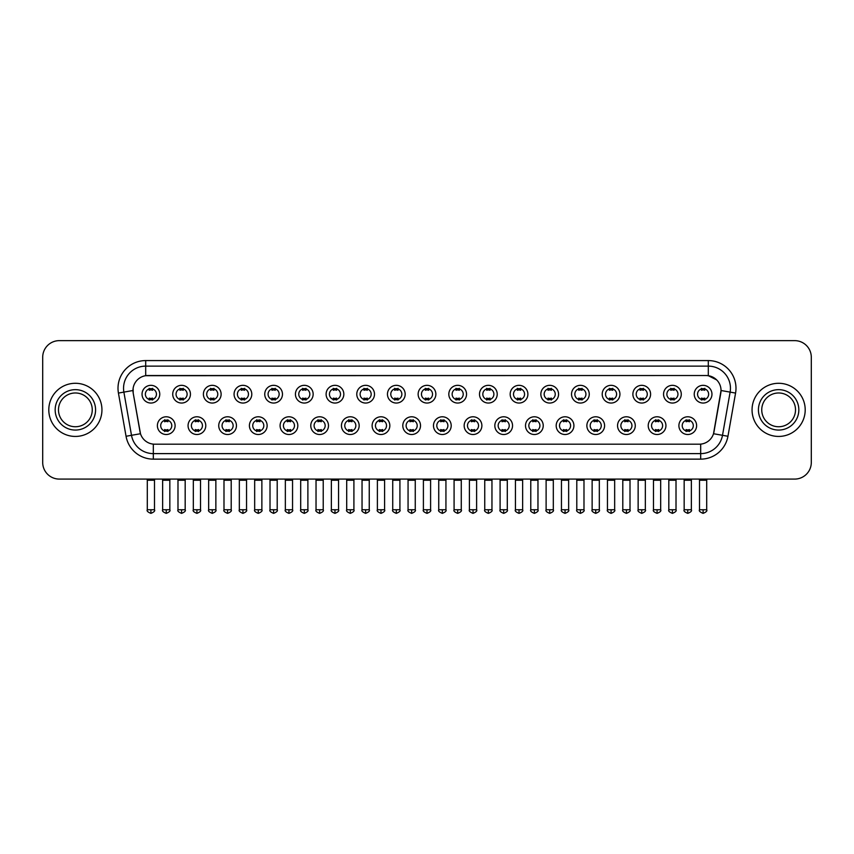 <?xml version="1.0" encoding="UTF-8"?>
<svg xmlns="http://www.w3.org/2000/svg" width="854" height="854" viewBox="0 0 854 854"><rect width="100%" height="100%" fill="white"/><g stroke="black" fill="none" stroke-linecap="round" stroke-linejoin="round"><path stroke-width="1.28" d="M205.782 425.644A8.86 8.86 0 0 1 196.922 434.505A8.86 8.86 0 0 1 188.061 425.644A8.86 8.86 0 0 1 196.922 416.784A8.86 8.86 0 0 1 205.782 425.644M191.381 425.644A5.54 5.54 0 0 0 196.922 431.185A5.54 5.54 0 0 0 202.451 425.644A5.54 5.54 0 0 0 196.922 420.104A5.54 5.54 0 0 0 191.381 425.644M236.451 425.644A8.86 8.86 0 0 1 227.591 434.505A8.86 8.86 0 0 1 218.731 425.644A8.86 8.86 0 0 1 227.591 416.784A8.86 8.86 0 0 1 236.451 425.644M222.061 425.644A5.54 5.54 0 0 0 227.591 431.185A5.54 5.54 0 0 0 233.131 425.644A5.54 5.54 0 0 0 227.591 420.104A5.54 5.54 0 0 0 222.061 425.644M267.131 425.644A8.86 8.86 0 0 1 258.271 434.505A8.86 8.86 0 0 1 249.411 425.644A8.86 8.86 0 0 1 258.271 416.784A8.86 8.86 0 0 1 267.131 425.644M252.741 425.644A5.54 5.54 0 0 0 258.271 431.185A5.54 5.54 0 0 0 263.811 425.644A5.54 5.54 0 0 0 258.271 420.104A5.54 5.54 0 0 0 252.741 425.644M297.811 425.644A8.86 8.86 0 0 1 288.951 434.505A8.86 8.86 0 0 1 280.091 425.644A8.86 8.86 0 0 1 288.951 416.784A8.86 8.86 0 0 1 297.811 425.644M283.411 425.644A5.54 5.54 0 0 0 288.951 431.185A5.54 5.54 0 0 0 294.491 425.644A5.54 5.54 0 0 0 288.951 420.104A5.54 5.54 0 0 0 283.411 425.644M328.491 425.644A8.86 8.86 0 0 1 319.631 434.505A8.86 8.86 0 0 1 310.771 425.644A8.86 8.86 0 0 1 319.631 416.784A8.86 8.86 0 0 1 328.491 425.644M314.091 425.644A5.54 5.54 0 0 0 319.631 431.185A5.54 5.54 0 0 0 325.171 425.644A5.54 5.54 0 0 0 319.631 420.104A5.54 5.54 0 0 0 314.091 425.644M359.171 425.644A8.86 8.86 0 0 1 350.311 434.505A8.86 8.86 0 0 1 341.451 425.644A8.86 8.86 0 0 1 350.311 416.784A8.86 8.86 0 0 1 359.171 425.644M344.77 425.644A5.54 5.54 0 0 0 350.311 431.185A5.54 5.54 0 0 0 355.84 425.644A5.54 5.54 0 0 0 350.311 420.104A5.54 5.54 0 0 0 344.77 425.644M389.84 425.644A8.86 8.86 0 0 1 380.98 434.505A8.86 8.86 0 0 1 372.12 425.644A8.86 8.86 0 0 1 380.98 416.784A8.86 8.86 0 0 1 389.84 425.644M375.45 425.644A5.54 5.54 0 0 0 380.98 431.185A5.54 5.54 0 0 0 386.52 425.644A5.54 5.54 0 0 0 380.98 420.104A5.54 5.54 0 0 0 375.45 425.644M420.52 425.644A8.86 8.86 0 0 1 411.66 434.505A8.86 8.86 0 0 1 402.8 425.644A8.86 8.86 0 0 1 411.66 416.784A8.86 8.86 0 0 1 420.52 425.644M406.12 425.644A5.54 5.54 0 0 0 411.66 431.185A5.54 5.54 0 0 0 417.2 425.644A5.54 5.54 0 0 0 411.66 420.104A5.54 5.54 0 0 0 406.12 425.644M451.2 425.644A8.86 8.86 0 0 1 442.34 434.505A8.86 8.86 0 0 1 433.48 425.644A8.86 8.86 0 0 1 442.34 416.784A8.86 8.86 0 0 1 451.2 425.644M436.8 425.644A5.54 5.54 0 0 0 442.34 431.185A5.54 5.54 0 0 0 447.88 425.644A5.54 5.54 0 0 0 442.34 420.104A5.54 5.54 0 0 0 436.8 425.644M481.88 425.644A8.86 8.86 0 0 1 473.02 434.505A8.86 8.86 0 0 1 464.16 425.644A8.86 8.86 0 0 1 473.02 416.784A8.86 8.86 0 0 1 481.88 425.644M467.48 425.644A5.54 5.54 0 0 0 473.02 431.185A5.54 5.54 0 0 0 478.55 425.644A5.54 5.54 0 0 0 473.02 420.104A5.54 5.54 0 0 0 467.48 425.644M512.549 425.644A8.86 8.86 0 0 1 503.689 434.505A8.86 8.86 0 0 1 494.829 425.644A8.86 8.86 0 0 1 503.689 416.784A8.86 8.86 0 0 1 512.549 425.644M498.16 425.644A5.54 5.54 0 0 0 503.689 431.185A5.54 5.54 0 0 0 509.23 425.644A5.54 5.54 0 0 0 503.689 420.104A5.54 5.54 0 0 0 498.16 425.644M543.229 425.644A8.86 8.86 0 0 1 534.369 434.505A8.86 8.86 0 0 1 525.509 425.644A8.86 8.86 0 0 1 534.369 416.784A8.86 8.86 0 0 1 543.229 425.644M528.829 425.644A5.54 5.54 0 0 0 534.369 431.185A5.54 5.54 0 0 0 539.909 425.644A5.54 5.54 0 0 0 534.369 420.104A5.54 5.54 0 0 0 528.829 425.644M573.909 425.644A8.86 8.86 0 0 1 565.049 434.505A8.86 8.86 0 0 1 556.189 425.644A8.86 8.86 0 0 1 565.049 416.784A8.86 8.86 0 0 1 573.909 425.644M559.509 425.644A5.54 5.54 0 0 0 565.049 431.185A5.54 5.54 0 0 0 570.589 425.644A5.54 5.54 0 0 0 565.049 420.104A5.54 5.54 0 0 0 559.509 425.644M604.589 425.644A8.86 8.86 0 0 1 595.729 434.505A8.86 8.86 0 0 1 586.869 425.644A8.86 8.86 0 0 1 595.729 416.784A8.86 8.86 0 0 1 604.589 425.644M590.189 425.644A5.54 5.54 0 0 0 595.729 431.185A5.54 5.54 0 0 0 601.259 425.644A5.54 5.54 0 0 0 595.729 420.104A5.54 5.54 0 0 0 590.189 425.644M635.269 425.644A8.86 8.86 0 0 1 626.409 434.505A8.86 8.86 0 0 1 617.549 425.644A8.86 8.86 0 0 1 626.409 416.784A8.86 8.86 0 0 1 635.269 425.644M620.869 425.644A5.54 5.54 0 0 0 626.409 431.185A5.54 5.54 0 0 0 631.939 425.644A5.54 5.54 0 0 0 626.409 420.104A5.54 5.54 0 0 0 620.869 425.644M665.939 425.644A8.86 8.86 0 0 1 657.078 434.505A8.86 8.86 0 0 1 648.218 425.644A8.86 8.86 0 0 1 657.078 416.784A8.86 8.86 0 0 1 665.939 425.644M651.549 425.644A5.54 5.54 0 0 0 657.078 431.185A5.54 5.54 0 0 0 662.619 425.644A5.54 5.54 0 0 0 657.078 420.104A5.54 5.54 0 0 0 651.549 425.644M696.618 425.644A8.86 8.86 0 0 1 687.758 434.505A8.86 8.86 0 0 1 678.898 425.644A8.86 8.86 0 0 1 687.758 416.784A8.86 8.86 0 0 1 696.618 425.644M682.218 425.644A5.54 5.54 0 0 0 687.758 431.185A5.54 5.54 0 0 0 693.299 425.644A5.54 5.54 0 0 0 687.758 420.104A5.54 5.54 0 0 0 682.218 425.644M175.102 425.644A8.86 8.86 0 0 1 166.242 434.505A8.86 8.86 0 0 1 157.382 425.644A8.86 8.86 0 0 1 166.242 416.784A8.86 8.86 0 0 1 175.102 425.644M160.701 425.644A5.54 5.54 0 0 0 166.242 431.185A5.54 5.54 0 0 0 171.782 425.644A5.54 5.54 0 0 0 166.242 420.104A5.54 5.54 0 0 0 160.701 425.644M190.442 394.196A8.86 8.86 0 0 1 181.582 403.045A8.86 8.86 0 0 1 172.721 394.196A8.86 8.86 0 0 1 181.582 385.335A8.86 8.86 0 0 1 190.442 394.196M176.041 394.196A5.54 5.54 0 0 0 181.582 399.725A5.54 5.54 0 0 0 187.122 394.196A5.54 5.54 0 0 0 181.582 388.655A5.54 5.54 0 0 0 176.041 394.196M221.122 394.196A8.86 8.86 0 0 1 212.262 403.045A8.86 8.86 0 0 1 203.401 394.196A8.86 8.86 0 0 1 212.262 385.335A8.86 8.86 0 0 1 221.122 394.196M206.721 394.196A5.54 5.54 0 0 0 212.262 399.725A5.54 5.54 0 0 0 217.791 394.196A5.54 5.54 0 0 0 212.262 388.655A5.54 5.54 0 0 0 206.721 394.196M251.791 394.196A8.86 8.86 0 0 1 242.931 403.045A8.86 8.86 0 0 1 234.071 394.196A8.86 8.86 0 0 1 242.931 385.335A8.86 8.86 0 0 1 251.791 394.196M237.401 394.196A5.54 5.54 0 0 0 242.931 399.725A5.54 5.54 0 0 0 248.471 394.196A5.54 5.54 0 0 0 242.931 388.655A5.54 5.54 0 0 0 237.401 394.196M282.471 394.196A8.86 8.86 0 0 1 273.611 403.045A8.86 8.86 0 0 1 264.751 394.196A8.86 8.86 0 0 1 273.611 385.335A8.86 8.86 0 0 1 282.471 394.196M268.071 394.196A5.54 5.54 0 0 0 273.611 399.725A5.54 5.54 0 0 0 279.151 394.196A5.54 5.54 0 0 0 273.611 388.655A5.54 5.54 0 0 0 268.071 394.196M313.151 394.196A8.86 8.86 0 0 1 304.291 403.045A8.86 8.86 0 0 1 295.431 394.196A8.86 8.86 0 0 1 304.291 385.335A8.86 8.86 0 0 1 313.151 394.196M298.751 394.196A5.54 5.54 0 0 0 304.291 399.725A5.54 5.54 0 0 0 309.831 394.196A5.54 5.54 0 0 0 304.291 388.655A5.54 5.54 0 0 0 298.751 394.196M343.831 394.196A8.86 8.86 0 0 1 334.971 403.045A8.86 8.86 0 0 1 326.111 394.196A8.86 8.86 0 0 1 334.971 385.335A8.86 8.86 0 0 1 343.831 394.196M329.43 394.196A5.54 5.54 0 0 0 334.971 399.725A5.54 5.54 0 0 0 340.5 394.196A5.54 5.54 0 0 0 334.971 388.655A5.54 5.54 0 0 0 329.43 394.196M374.5 394.196A8.86 8.86 0 0 1 365.64 403.045A8.86 8.86 0 0 1 356.78 394.196A8.86 8.86 0 0 1 365.64 385.335A8.86 8.86 0 0 1 374.5 394.196M360.11 394.196A5.54 5.54 0 0 0 365.64 399.725A5.54 5.54 0 0 0 371.18 394.196A5.54 5.54 0 0 0 365.64 388.655A5.54 5.54 0 0 0 360.11 394.196M405.18 394.196A8.86 8.86 0 0 1 396.32 403.045A8.86 8.86 0 0 1 387.46 394.196A8.86 8.86 0 0 1 396.32 385.335A8.86 8.86 0 0 1 405.18 394.196M390.78 394.196A5.54 5.54 0 0 0 396.32 399.725A5.54 5.54 0 0 0 401.86 394.196A5.54 5.54 0 0 0 396.32 388.655A5.54 5.54 0 0 0 390.78 394.196M435.86 394.196A8.86 8.86 0 0 1 427 403.045A8.86 8.86 0 0 1 418.14 394.196A8.86 8.86 0 0 1 427 385.335A8.86 8.86 0 0 1 435.86 394.196M421.46 394.196A5.54 5.54 0 0 0 427 399.725A5.54 5.54 0 0 0 432.54 394.196A5.54 5.54 0 0 0 427 388.655A5.54 5.54 0 0 0 421.46 394.196M466.54 394.196A8.86 8.86 0 0 1 457.68 403.045A8.86 8.86 0 0 1 448.82 394.196A8.86 8.86 0 0 1 457.68 385.335A8.86 8.86 0 0 1 466.54 394.196M452.14 394.196A5.54 5.54 0 0 0 457.68 399.725A5.54 5.54 0 0 0 463.22 394.196A5.54 5.54 0 0 0 457.68 388.655A5.54 5.54 0 0 0 452.14 394.196M497.22 394.196A8.86 8.86 0 0 1 488.36 403.045A8.86 8.86 0 0 1 479.5 394.196A8.86 8.86 0 0 1 488.36 385.335A8.86 8.86 0 0 1 497.22 394.196M482.82 394.196A5.54 5.54 0 0 0 488.36 399.725A5.54 5.54 0 0 0 493.89 394.196A5.54 5.54 0 0 0 488.36 388.655A5.54 5.54 0 0 0 482.82 394.196M527.889 394.196A8.86 8.86 0 0 1 519.029 403.045A8.86 8.86 0 0 1 510.169 394.196A8.86 8.86 0 0 1 519.029 385.335A8.86 8.86 0 0 1 527.889 394.196M513.5 394.196A5.54 5.54 0 0 0 519.029 399.725A5.54 5.54 0 0 0 524.569 394.196A5.54 5.54 0 0 0 519.029 388.655A5.54 5.54 0 0 0 513.5 394.196M558.569 394.196A8.86 8.86 0 0 1 549.709 403.045A8.86 8.86 0 0 1 540.849 394.196A8.86 8.86 0 0 1 549.709 385.335A8.86 8.86 0 0 1 558.569 394.196M544.169 394.196A5.54 5.54 0 0 0 549.709 399.725A5.54 5.54 0 0 0 555.249 394.196A5.54 5.54 0 0 0 549.709 388.655A5.54 5.54 0 0 0 544.169 394.196M589.249 394.196A8.86 8.86 0 0 1 580.389 403.045A8.86 8.86 0 0 1 571.529 394.196A8.86 8.86 0 0 1 580.389 385.335A8.86 8.86 0 0 1 589.249 394.196M574.849 394.196A5.54 5.54 0 0 0 580.389 399.725A5.54 5.54 0 0 0 585.929 394.196A5.54 5.54 0 0 0 580.389 388.655A5.54 5.54 0 0 0 574.849 394.196M619.929 394.196A8.86 8.86 0 0 1 611.069 403.045A8.86 8.86 0 0 1 602.209 394.196A8.86 8.86 0 0 1 611.069 385.335A8.86 8.86 0 0 1 619.929 394.196M605.529 394.196A5.54 5.54 0 0 0 611.069 399.725A5.54 5.54 0 0 0 616.599 394.196A5.54 5.54 0 0 0 611.069 388.655A5.54 5.54 0 0 0 605.529 394.196M650.599 394.196A8.86 8.86 0 0 1 641.738 403.045A8.86 8.86 0 0 1 632.878 394.196A8.86 8.86 0 0 1 641.738 385.335A8.86 8.86 0 0 1 650.599 394.196M636.209 394.196A5.54 5.54 0 0 0 641.738 399.725A5.54 5.54 0 0 0 647.279 394.196A5.54 5.54 0 0 0 641.738 388.655A5.54 5.54 0 0 0 636.209 394.196M681.279 394.196A8.86 8.86 0 0 1 672.418 403.045A8.86 8.86 0 0 1 663.558 394.196A8.86 8.86 0 0 1 672.418 385.335A8.86 8.86 0 0 1 681.279 394.196M666.878 394.196A5.54 5.54 0 0 0 672.418 399.725A5.54 5.54 0 0 0 677.959 394.196A5.54 5.54 0 0 0 672.418 388.655A5.54 5.54 0 0 0 666.878 394.196M711.958 394.196A8.86 8.86 0 0 1 703.098 403.045A8.86 8.86 0 0 1 694.238 394.196A8.86 8.86 0 0 1 703.098 385.335A8.86 8.86 0 0 1 711.958 394.196M697.558 394.196A5.54 5.54 0 0 0 703.098 399.725A5.54 5.54 0 0 0 708.639 394.196A5.54 5.54 0 0 0 703.098 388.655A5.54 5.54 0 0 0 697.558 394.196M159.762 394.196A8.86 8.86 0 0 1 150.902 403.045A8.86 8.86 0 0 1 142.042 394.196A8.86 8.86 0 0 1 150.902 385.335A8.86 8.86 0 0 1 159.762 394.196M145.361 394.196A5.54 5.54 0 0 0 150.902 399.725A5.54 5.54 0 0 0 156.442 394.196A5.54 5.54 0 0 0 150.902 388.655A5.54 5.54 0 0 0 145.361 394.196M126.05 436.266L118.428 393.075A27.691 27.691 0 0 1 145.692 360.58L708.308 360.58A27.691 27.691 0 0 1 735.572 393.075L727.95 436.266A27.691 27.691 0 0 1 700.686 459.142L153.314 459.142A27.691 27.691 0 0 1 126.05 436.266L131.495 435.305L123.883 392.114A22.151 22.151 0 0 1 145.692 366.12L708.308 366.12A22.151 22.151 0 0 1 730.117 392.114L722.505 435.305A22.151 22.151 0 0 1 700.686 453.613L153.314 453.613A22.151 22.151 0 0 1 131.495 435.305L140.483 433.725L133.192 393.075A14.956 14.956 0 0 1 147.913 375.525L706.087 375.525A14.956 14.956 0 0 1 720.808 393.075L713.976 431.836A14.956 14.956 0 0 1 699.255 444.197L154.745 444.197A14.956 14.956 0 0 1 140.024 431.836L133.192 393.075L133.128 388.26M48.795 409.867A26.581 26.581 0 0 0 75.376 436.437A26.581 26.581 0 0 0 101.946 409.867A26.581 26.581 0 0 0 75.376 383.286A26.581 26.581 0 0 0 48.795 409.867A26.581 26.581 0 0 0 75.376 436.437A26.581 26.581 0 0 0 101.946 409.867A26.581 26.581 0 0 0 75.376 383.286A26.581 26.581 0 0 0 48.795 409.867M752.054 409.867A26.581 26.581 0 0 0 778.624 436.437A26.581 26.581 0 0 0 805.205 409.867A26.581 26.581 0 0 0 778.624 383.286A26.581 26.581 0 0 0 752.054 409.867A26.581 26.581 0 0 0 778.624 436.437A26.581 26.581 0 0 0 805.205 409.867A26.581 26.581 0 0 0 778.624 383.286A26.581 26.581 0 0 0 752.054 409.867M145.692 360.58L145.692 375.696L706.087 375.525L708.308 375.696L716.655 379.902M699.255 444.197L154.745 444.197M730.117 392.114L721.043 390.513L713.517 433.725L722.505 435.305L730.117 392.114L735.572 393.075M811.3 357.26A16.61 16.61 0 0 0 794.69 340.639L59.31 340.639A16.61 16.61 0 0 0 42.7 357.26L42.7 462.462A16.61 16.61 0 0 0 59.31 479.083L794.69 479.083A16.61 16.61 0 0 0 811.3 462.462L811.3 357.26L811.3 462.462M42.7 357.26L42.7 462.462M794.69 340.639L59.31 340.639M59.31 479.083L794.69 479.083M149.237 400.046L149.237 398.103A4.249 4.249 0 0 0 152.567 398.103L152.567 400.046M150.902 509.753L147.304 509.753C146.568 510.905 147.774 512.112 150.902 513.361L150.902 509.753L154.499 509.753L154.499 480.247L147.304 480.247L147.016 479.083M154.499 480.247L154.787 479.083M152.567 388.335L152.567 390.278A4.249 4.249 0 0 0 149.237 390.278L149.237 388.335M164.576 431.505L164.576 429.551A4.249 4.249 0 0 0 167.907 429.551L167.907 431.505M166.242 509.753L162.644 509.753C161.908 510.905 163.114 512.112 166.242 513.361L166.242 509.753L169.839 509.753L169.839 480.247L162.644 480.247L162.356 479.083M169.839 480.247L170.127 479.083M167.907 419.784L167.907 421.737A4.249 4.249 0 0 0 164.576 421.737L164.576 419.784M179.916 400.046L179.916 398.103A4.249 4.249 0 0 0 183.236 398.103L183.236 400.046M181.582 509.753L177.984 509.753C177.248 510.905 178.454 512.112 181.582 513.361L181.582 509.753L185.179 509.753L185.179 480.247L177.984 480.247L177.685 479.083M185.179 480.247L185.467 479.083M183.236 388.335L183.236 390.278A4.249 4.249 0 0 0 179.916 390.278L179.916 388.335M210.596 400.046L210.596 398.103A4.249 4.249 0 0 0 213.916 398.103L213.916 400.046M212.262 509.753L208.654 509.753C207.928 510.905 209.123 512.112 212.262 513.361L212.262 509.753L215.859 509.753L215.859 480.247L208.654 480.247L208.365 479.083M215.859 480.247L216.147 479.083M213.916 388.335L213.916 390.278A4.249 4.249 0 0 0 210.596 390.278L210.596 388.335M241.276 400.046L241.276 398.103A4.249 4.249 0 0 0 244.596 398.103L244.596 400.046M242.931 509.753L239.333 509.753C238.608 510.905 239.803 512.112 242.931 513.361L242.931 509.753L246.539 509.753L246.539 480.247L239.333 480.247L239.045 479.083M246.539 480.247L246.827 479.083M244.596 388.335L244.596 390.278A4.249 4.249 0 0 0 241.276 390.278L241.276 388.335M271.956 400.046L271.956 398.103A4.249 4.249 0 0 0 275.276 398.103L275.276 400.046M273.611 509.753L270.013 509.753C269.288 510.905 270.483 512.112 273.611 513.361L273.611 509.753L277.208 509.753L277.208 480.247L270.013 480.247L269.725 479.083M277.208 480.247L277.507 479.083M275.276 388.335L275.276 390.278A4.249 4.249 0 0 0 271.956 390.278L271.956 388.335M195.256 431.505L195.256 429.551A4.249 4.249 0 0 0 198.576 429.551L198.576 431.505M196.922 509.753L193.324 509.753C192.588 510.905 193.783 512.112 196.922 513.361L196.922 509.753L200.519 509.753L200.519 480.247L193.324 480.247L193.025 479.083M200.519 480.247L200.807 479.083M198.576 419.784L198.576 421.737A4.249 4.249 0 0 0 195.256 421.737L195.256 419.784M225.936 431.505L225.936 429.551A4.249 4.249 0 0 0 229.256 429.551L229.256 431.505M227.591 509.753L223.994 509.753C223.268 510.905 224.463 512.112 227.591 513.361L227.591 509.753L231.199 509.753L231.199 480.247L223.994 480.247L223.705 479.083M231.199 480.247L231.487 479.083M229.256 419.784L229.256 421.737A4.249 4.249 0 0 0 225.936 421.737L225.936 419.784M256.616 431.505L256.616 429.551A4.249 4.249 0 0 0 259.936 429.551L259.936 431.505M258.271 509.753L254.673 509.753C253.948 510.905 255.143 512.112 258.271 513.361L258.271 509.753L261.868 509.753L261.868 480.247L254.673 480.247L254.385 479.083M261.868 480.247L262.167 479.083M259.936 419.784L259.936 421.737A4.249 4.249 0 0 0 256.616 421.737L256.616 419.784M92.253 409.867A16.877 16.877 0 0 0 75.376 392.979A16.877 16.877 0 0 0 58.488 409.867A16.877 16.877 0 0 0 75.376 426.744A16.877 16.877 0 0 0 92.253 409.867A16.877 16.877 0 0 1 75.376 426.744A16.877 16.877 0 0 1 58.488 409.867M795.512 409.867A16.877 16.877 0 0 0 778.624 392.979A16.877 16.877 0 0 0 761.747 409.867A16.877 16.877 0 0 0 778.624 426.744A16.877 16.877 0 0 0 795.512 409.867A16.877 16.877 0 0 1 778.624 426.744A16.877 16.877 0 0 1 761.747 409.867M302.626 400.046L302.626 398.103A4.249 4.249 0 0 0 305.956 398.103L305.956 400.046M304.291 509.753L300.693 509.753C299.957 510.905 301.163 512.112 304.291 513.361L304.291 509.753L307.888 509.753L307.888 480.247L300.693 480.247L300.394 479.083M307.888 480.247L308.177 479.083M305.956 388.335L305.956 390.278A4.249 4.249 0 0 0 302.626 390.278L302.626 388.335M333.306 400.046L333.306 398.103A4.249 4.249 0 0 0 336.625 398.103L336.625 400.046M334.971 509.753L331.363 509.753C330.637 510.905 331.832 512.112 334.971 513.361L334.971 509.753L338.568 509.753L338.568 480.247L331.363 480.247L331.074 479.083M338.568 480.247L338.857 479.083M336.625 388.335L336.625 390.278A4.249 4.249 0 0 0 333.306 390.278L333.306 388.335M363.985 400.046L363.985 398.103A4.249 4.249 0 0 0 367.305 398.103L367.305 400.046M365.64 509.753L362.043 509.753C361.317 510.905 362.512 512.112 365.64 513.361L365.64 509.753L369.248 509.753L369.248 480.247L362.043 480.247L361.754 479.083M369.248 480.247L369.536 479.083M367.305 388.335L367.305 390.278A4.249 4.249 0 0 0 363.985 390.278L363.985 388.335M287.286 431.505L287.286 429.551A4.249 4.249 0 0 0 290.616 429.551L290.616 431.505M288.951 509.753L285.353 509.753C284.617 510.905 285.823 512.112 288.951 513.361L288.951 509.753L292.548 509.753L292.548 480.247L285.353 480.247L285.065 479.083M292.548 480.247L292.837 479.083M290.616 419.784L290.616 421.737A4.249 4.249 0 0 0 287.286 421.737L287.286 419.784M317.966 431.505L317.966 429.551A4.249 4.249 0 0 0 321.285 429.551L321.285 431.505M319.631 509.753L316.033 509.753C315.297 510.905 316.503 512.112 319.631 513.361L319.631 509.753L323.228 509.753L323.228 480.247L316.033 480.247L315.734 479.083M323.228 480.247L323.517 479.083M321.285 419.784L321.285 421.737A4.249 4.249 0 0 0 317.966 421.737L317.966 419.784M348.645 431.505L348.645 429.551A4.249 4.249 0 0 0 351.965 429.551L351.965 431.505M350.311 509.753L346.703 509.753C345.977 510.905 347.172 512.112 350.311 513.361L350.311 509.753L353.908 509.753L353.908 480.247L346.703 480.247L346.414 479.083M353.908 480.247L354.196 479.083M351.965 419.784L351.965 421.737A4.249 4.249 0 0 0 348.645 421.737L348.645 419.784M394.665 400.046L394.665 398.103A4.249 4.249 0 0 0 397.985 398.103L397.985 400.046M396.32 509.753L392.723 509.753C391.997 510.905 393.192 512.112 396.32 513.361L396.32 509.753L399.918 509.753L399.918 480.247L392.723 480.247L392.434 479.083M399.918 480.247L400.216 479.083M397.985 388.335L397.985 390.278A4.249 4.249 0 0 0 394.665 390.278L394.665 388.335M425.335 400.046L425.335 398.103A4.249 4.249 0 0 0 428.665 398.103L428.665 400.046M427 509.753L423.403 509.753C422.666 510.905 423.872 512.112 427 513.361L427 509.753L430.597 509.753L430.597 480.247L423.403 480.247L423.114 479.083M430.597 480.247L430.886 479.083M428.665 388.335L428.665 390.278A4.249 4.249 0 0 0 425.335 390.278L425.335 388.335M456.015 400.046L456.015 398.103A4.249 4.249 0 0 0 459.335 398.103L459.335 400.046M457.68 509.753L454.082 509.753C453.346 510.905 454.552 512.112 457.68 513.361L457.68 509.753L461.277 509.753L461.277 480.247L454.082 480.247L453.784 479.083M461.277 480.247L461.566 479.083M459.335 388.335L459.335 390.278A4.249 4.249 0 0 0 456.015 390.278L456.015 388.335M486.695 400.046L486.695 398.103A4.249 4.249 0 0 0 490.015 398.103L490.015 400.046M488.36 509.753L484.752 509.753C484.026 510.905 485.221 512.112 488.36 513.361L488.36 509.753L491.957 509.753L491.957 480.247L484.752 480.247L484.464 479.083M491.957 480.247L492.246 479.083M490.015 388.335L490.015 390.278A4.249 4.249 0 0 0 486.695 390.278L486.695 388.335M517.375 400.046L517.375 398.103A4.249 4.249 0 0 0 520.694 398.103L520.694 400.046M519.029 509.753L515.432 509.753C514.706 510.905 515.901 512.112 519.029 513.361L519.029 509.753L522.637 509.753L522.637 480.247L515.432 480.247L515.143 479.083M522.637 480.247L522.926 479.083M520.694 388.335L520.694 390.278A4.249 4.249 0 0 0 517.375 390.278L517.375 388.335M379.325 431.505L379.325 429.551A4.249 4.249 0 0 0 382.645 429.551L382.645 431.505M380.98 509.753L377.383 509.753C376.657 510.905 377.852 512.112 380.98 513.361L380.98 509.753L384.588 509.753L384.588 480.247L377.383 480.247L377.094 479.083M384.588 480.247L384.876 479.083M382.645 419.784L382.645 421.737A4.249 4.249 0 0 0 379.325 421.737L379.325 419.784M409.995 431.505L409.995 429.551A4.249 4.249 0 0 0 413.325 429.551L413.325 431.505M411.66 509.753L408.063 509.753C407.337 510.905 408.532 512.112 411.66 513.361L411.66 509.753L415.257 509.753L415.257 480.247L408.063 480.247L407.774 479.083M415.257 480.247L415.556 479.083M413.325 419.784L413.325 421.737A4.249 4.249 0 0 0 409.995 421.737L409.995 419.784M440.675 431.505L440.675 429.551A4.249 4.249 0 0 0 444.005 429.551L444.005 431.505M442.34 509.753L438.742 509.753C438.006 510.905 439.212 512.112 442.34 513.361L442.34 509.753L445.937 509.753L445.937 480.247L438.742 480.247L438.444 479.083M445.937 480.247L446.226 479.083M444.005 419.784L444.005 421.737A4.249 4.249 0 0 0 440.675 421.737L440.675 419.784M471.355 431.505L471.355 429.551A4.249 4.249 0 0 0 474.675 429.551L474.675 431.505M473.02 509.753L469.412 509.753C468.686 510.905 469.881 512.112 473.02 513.361L473.02 509.753L476.617 509.753L476.617 480.247L469.412 480.247L469.124 479.083M476.617 480.247L476.906 479.083M474.675 419.784L474.675 421.737A4.249 4.249 0 0 0 471.355 421.737L471.355 419.784M502.035 431.505L502.035 429.551A4.249 4.249 0 0 0 505.354 429.551L505.354 431.505M503.689 509.753L500.092 509.753C499.366 510.905 500.561 512.112 503.689 513.361L503.689 509.753L507.297 509.753L507.297 480.247L500.092 480.247L499.803 479.083M507.297 480.247L507.586 479.083M505.354 419.784L505.354 421.737A4.249 4.249 0 0 0 502.035 421.737L502.035 419.784M548.044 400.046L548.044 398.103A4.249 4.249 0 0 0 551.374 398.103L551.374 400.046M549.709 509.753L546.112 509.753C545.386 510.905 546.581 512.112 549.709 513.361L549.709 509.753L553.307 509.753L553.307 480.247L546.112 480.247L545.823 479.083M553.307 480.247L553.606 479.083M551.374 388.335L551.374 390.278A4.249 4.249 0 0 0 548.044 390.278L548.044 388.335M578.724 400.046L578.724 398.103A4.249 4.249 0 0 0 582.044 398.103L582.044 400.046M580.389 509.753L576.792 509.753C576.055 510.905 577.261 512.112 580.389 513.361L580.389 509.753L583.987 509.753L583.987 480.247L576.792 480.247L576.493 479.083M583.987 480.247L584.275 479.083M582.044 388.335L582.044 390.278A4.249 4.249 0 0 0 578.724 390.278L578.724 388.335M609.404 400.046L609.404 398.103A4.249 4.249 0 0 0 612.724 398.103L612.724 400.046M611.069 509.753L607.461 509.753C606.735 510.905 607.931 512.112 611.069 513.361L611.069 509.753L614.666 509.753L614.666 480.247L607.461 480.247L607.173 479.083M614.666 480.247L614.955 479.083M612.724 388.335L612.724 390.278A4.249 4.249 0 0 0 609.404 390.278L609.404 388.335M640.084 400.046L640.084 398.103A4.249 4.249 0 0 0 643.404 398.103L643.404 400.046M641.738 509.753L638.141 509.753C637.415 510.905 638.611 512.112 641.738 513.361L641.738 509.753L645.346 509.753L645.346 480.247L638.141 480.247L637.853 479.083M645.346 480.247L645.635 479.083M643.404 388.335L643.404 390.278A4.249 4.249 0 0 0 640.084 390.278L640.084 388.335M670.764 400.046L670.764 398.103A4.249 4.249 0 0 0 674.084 398.103L674.084 400.046M672.418 509.753L668.821 509.753C668.095 510.905 669.29 512.112 672.418 513.361L672.418 509.753L676.016 509.753L676.016 480.247L668.821 480.247L668.533 479.083M676.016 480.247L676.315 479.083M674.084 388.335L674.084 390.278A4.249 4.249 0 0 0 670.764 390.278L670.764 388.335M701.433 400.046L701.433 398.103A4.249 4.249 0 0 0 704.764 398.103L704.764 400.046M703.098 509.753L699.501 509.753C698.764 510.905 699.97 512.112 703.098 513.361L703.098 509.753L706.696 509.753L706.696 480.247L699.501 480.247L699.212 479.083M706.696 480.247L706.984 479.083M704.764 388.335L704.764 390.278A4.249 4.249 0 0 0 701.433 390.278L701.433 388.335M532.715 431.505L532.715 429.551A4.249 4.249 0 0 0 536.034 429.551L536.034 431.505M534.369 509.753L530.772 509.753C530.046 510.905 531.241 512.112 534.369 513.361L534.369 509.753L537.967 509.753L537.967 480.247L530.772 480.247L530.483 479.083M537.967 480.247L538.266 479.083M536.034 419.784L536.034 421.737A4.249 4.249 0 0 0 532.715 421.737L532.715 419.784M563.384 431.505L563.384 429.551A4.249 4.249 0 0 0 566.714 429.551L566.714 431.505M565.049 509.753L561.452 509.753C560.715 510.905 561.921 512.112 565.049 513.361L565.049 509.753L568.647 509.753L568.647 480.247L561.452 480.247L561.163 479.083M568.647 480.247L568.935 479.083M566.714 419.784L566.714 421.737A4.249 4.249 0 0 0 563.384 421.737L563.384 419.784M594.064 431.505L594.064 429.551A4.249 4.249 0 0 0 597.384 429.551L597.384 431.505M595.729 509.753L592.132 509.753C591.395 510.905 592.601 512.112 595.729 513.361L595.729 509.753L599.327 509.753L599.327 480.247L592.132 480.247L591.833 479.083M599.327 480.247L599.615 479.083M597.384 419.784L597.384 421.737A4.249 4.249 0 0 0 594.064 421.737L594.064 419.784M624.744 431.505L624.744 429.551A4.249 4.249 0 0 0 628.064 429.551L628.064 431.505M626.409 509.753L622.801 509.753C622.075 510.905 623.271 512.112 626.409 513.361L626.409 509.753L630.006 509.753L630.006 480.247L622.801 480.247L622.513 479.083M630.006 480.247L630.295 479.083M628.064 419.784L628.064 421.737A4.249 4.249 0 0 0 624.744 421.737L624.744 419.784M655.424 431.505L655.424 429.551A4.249 4.249 0 0 0 658.744 429.551L658.744 431.505M657.078 509.753L653.481 509.753C652.755 510.905 653.95 512.112 657.078 513.361L657.078 509.753L660.676 509.753L660.676 480.247L653.481 480.247L653.193 479.083M660.676 480.247L660.975 479.083M658.744 419.784L658.744 421.737A4.249 4.249 0 0 0 655.424 421.737L655.424 419.784M686.093 431.505L686.093 429.551A4.249 4.249 0 0 0 689.424 429.551L689.424 431.505M687.758 509.753L684.161 509.753C683.424 510.905 684.63 512.112 687.758 513.361L687.758 509.753L691.356 509.753L691.356 480.247L684.161 480.247L683.873 479.083M691.356 480.247L691.644 479.083M689.424 419.784L689.424 421.737A4.249 4.249 0 0 0 686.093 421.737L686.093 419.784M708.308 360.58L708.308 375.696M118.428 393.075L123.883 392.114A22.151 22.151 0 0 1 123.542 388.26M123.883 392.114L132.957 390.513M700.686 444.123L700.686 459.142M153.314 459.142L153.314 444.123M722.505 435.305L727.95 436.266M95.573 409.867A20.197 20.197 0 0 0 75.376 389.659A20.197 20.197 0 0 0 55.168 409.867A20.197 20.197 0 0 0 75.376 430.064A20.197 20.197 0 0 0 95.573 409.867M798.832 409.867A20.197 20.197 0 0 0 778.624 389.659A20.197 20.197 0 0 0 758.427 409.867A20.197 20.197 0 0 0 778.624 430.064A20.197 20.197 0 0 0 798.832 409.867M147.304 509.753L147.304 480.247M154.499 509.753C155.236 510.905 154.03 512.112 150.902 513.361M162.644 509.753L162.644 480.247M169.839 509.753C170.576 510.905 169.37 512.112 166.242 513.361M177.984 509.753L177.984 480.247M185.179 509.753C185.905 510.905 184.71 512.112 181.582 513.361M208.654 509.753L208.654 480.247M215.859 509.753C216.585 510.905 215.389 512.112 212.262 513.361M239.333 509.753L239.333 480.247M246.539 509.753C247.265 510.905 246.069 512.112 242.931 513.361M270.013 509.753L270.013 480.247M277.208 509.753C277.945 510.905 276.739 512.112 273.611 513.361M193.324 509.753L193.324 480.247M200.519 509.753C201.245 510.905 200.049 512.112 196.922 513.361M223.994 509.753L223.994 480.247M231.199 509.753C231.925 510.905 230.729 512.112 227.591 513.361M254.673 509.753L254.673 480.247M261.868 509.753C262.605 510.905 261.399 512.112 258.271 513.361M300.693 509.753L300.693 480.247M307.888 509.753C308.614 510.905 307.419 512.112 304.291 513.361M331.363 509.753L331.363 480.247M338.568 509.753C339.294 510.905 338.099 512.112 334.971 513.361M362.043 509.753L362.043 480.247M369.248 509.753C369.974 510.905 368.779 512.112 365.64 513.361M285.353 509.753L285.353 480.247M292.548 509.753C293.285 510.905 292.079 512.112 288.951 513.361M316.033 509.753L316.033 480.247M323.228 509.753C323.954 510.905 322.759 512.112 319.631 513.361M346.703 509.753L346.703 480.247M353.908 509.753C354.634 510.905 353.439 512.112 350.311 513.361M392.723 509.753L392.723 480.247M399.918 509.753C400.654 510.905 399.448 512.112 396.32 513.361M423.403 509.753L423.403 480.247M430.597 509.753C431.334 510.905 430.128 512.112 427 513.361M454.082 509.753L454.082 480.247M461.277 509.753C462.003 510.905 460.808 512.112 457.68 513.361M484.752 509.753L484.752 480.247M491.957 509.753C492.683 510.905 491.488 512.112 488.36 513.361M515.432 509.753L515.432 480.247M522.637 509.753C523.363 510.905 522.168 512.112 519.029 513.361M377.383 509.753L377.383 480.247M384.588 509.753C385.314 510.905 384.119 512.112 380.98 513.361M408.063 509.753L408.063 480.247M415.257 509.753C415.994 510.905 414.788 512.112 411.66 513.361M438.742 509.753L438.742 480.247M445.937 509.753C446.663 510.905 445.468 512.112 442.34 513.361M469.412 509.753L469.412 480.247M476.617 509.753C477.343 510.905 476.148 512.112 473.02 513.361M500.092 509.753L500.092 480.247M507.297 509.753C508.023 510.905 506.828 512.112 503.689 513.361M546.112 509.753L546.112 480.247M553.307 509.753C554.043 510.905 552.837 512.112 549.709 513.361M576.792 509.753L576.792 480.247M583.987 509.753C584.712 510.905 583.517 512.112 580.389 513.361M607.461 509.753L607.461 480.247M614.666 509.753C615.392 510.905 614.197 512.112 611.069 513.361M638.141 509.753L638.141 480.247M645.346 509.753C646.072 510.905 644.877 512.112 641.738 513.361M668.821 509.753L668.821 480.247M676.016 509.753C676.752 510.905 675.546 512.112 672.418 513.361M699.501 509.753L699.501 480.247M706.696 509.753C707.432 510.905 706.226 512.112 703.098 513.361M530.772 509.753L530.772 480.247M537.967 509.753C538.703 510.905 537.497 512.112 534.369 513.361M561.452 509.753L561.452 480.247M568.647 509.753C569.383 510.905 568.177 512.112 565.049 513.361M592.132 509.753L592.132 480.247M599.327 509.753C600.052 510.905 598.857 512.112 595.729 513.361M622.801 509.753L622.801 480.247M630.006 509.753C630.732 510.905 629.537 512.112 626.409 513.361M653.481 509.753L653.481 480.247M660.676 509.753C661.412 510.905 660.217 512.112 657.078 513.361M684.161 509.753L684.161 480.247M691.356 509.753C692.092 510.905 690.886 512.112 687.758 513.361"/></g></svg>
